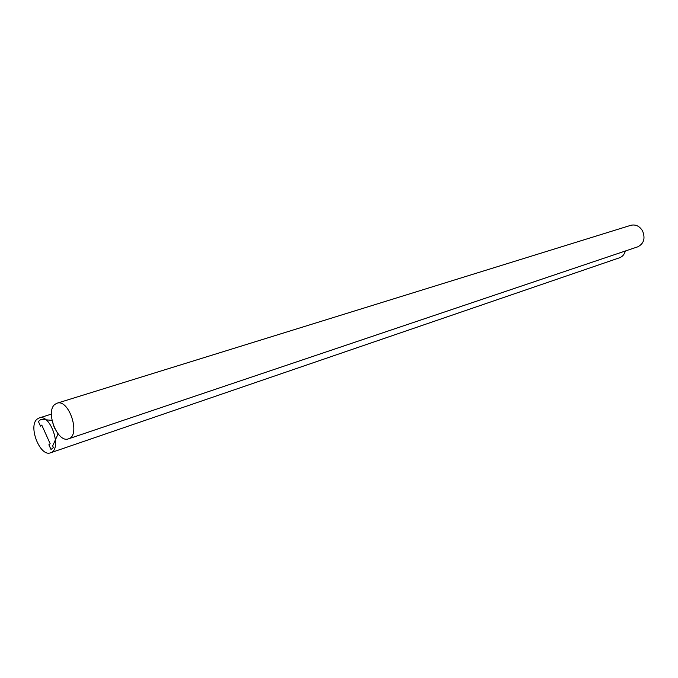 <?xml version="1.0" encoding="UTF-8"?>
<svg xmlns="http://www.w3.org/2000/svg" width="678" height="678" viewBox="0 0 678 678"><rect width="100%" height="100%" fill="white"/><g stroke="black" fill="none" stroke-linecap="round" stroke-linejoin="round"><path stroke-width="1.02" d="M51.994 420.385L54.342 427.691L58.088 433.878L52.664 445.921L53.409 447.573L50.994 449.463L48.884 444.785L50.18 443.759L41.765 425.072L40.485 426.123L38.392 421.47L41.011 419.301L51.994 420.385L54.342 427.691L58.088 433.878L52.664 445.921L53.409 447.573L50.994 449.463L48.884 444.785L50.18 443.759L41.765 425.072L40.485 426.123L38.392 421.47L41.011 419.301L51.994 420.385M68.461 438.844L637.735 246.826C643.88 243.682 645.498 238.393 642.583 230.961C639.6 226.113 635.693 224.223 630.854 225.299L56.986 403.224L54.969 404.325C45.07 411.393 57.545 443.378 68.461 438.844C81.072 435.725 69.088 398.537 56.986 403.224M37.282 419.004C27.764 425.792 40.053 457.235 50.519 452.802C62.596 449.768 50.714 413.394 39.146 417.987L37.282 419.004M50.519 452.802L619.506 257.784C622.472 256.682 624.413 254.428 625.319 251.013M51.401 414.105L39.146 417.987"/></g></svg>
